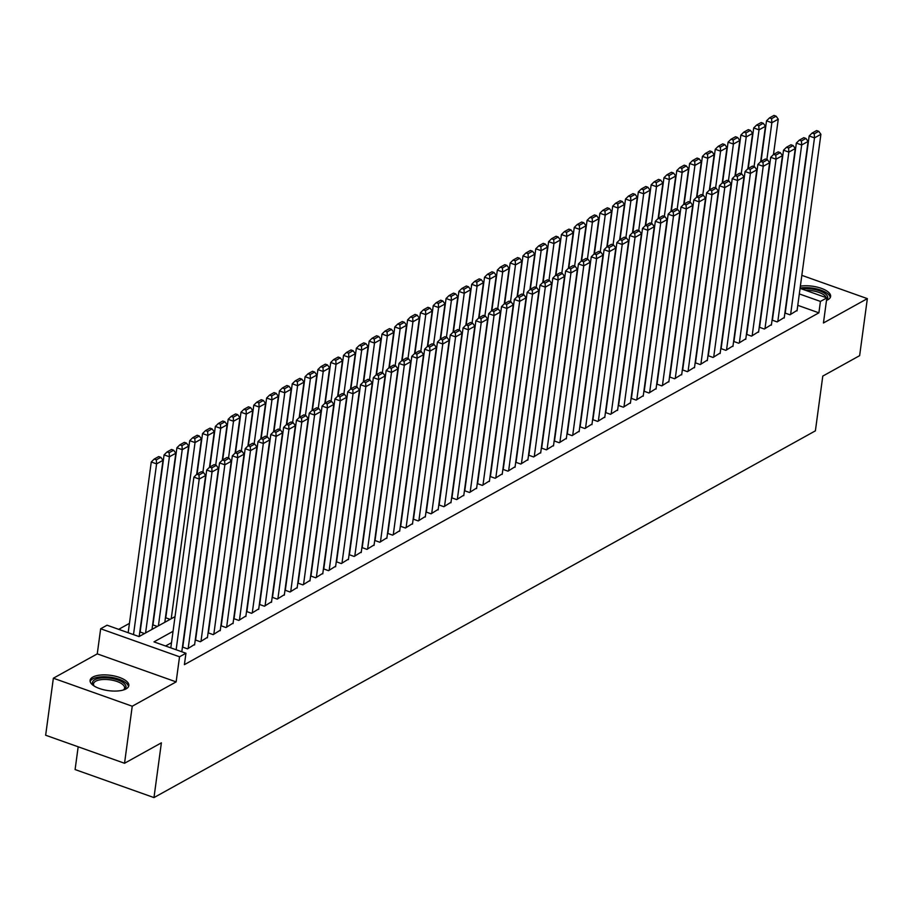 <?xml version="1.0" encoding="UTF-8"?>
<svg xmlns="http://www.w3.org/2000/svg" width="913" height="913" viewBox="0 0 913 913"><rect width="100%" height="100%" fill="white"/><g stroke="black" fill="none" stroke-linecap="round" stroke-linejoin="round"><path stroke-width="1.37" d="M826.505 300.411A19.55 7.738 7.7 0 0 827.874 299.761A19.55 7.738 7.7 0 0 830.625 296.474A19.55 7.738 7.7 0 0 820.798 288.154A19.55 7.738 7.7 0 0 800.37 286.168M92.841 677.069A19.55 7.738 7.7 0 0 90.09 680.356A19.55 7.738 7.7 0 0 103.774 689.783A19.55 7.738 7.7 0 0 126.097 688.881A19.55 7.738 7.7 0 0 128.836 685.595A19.55 7.738 7.7 0 0 115.152 676.168A19.55 7.738 7.7 0 0 92.841 677.069M78.176 746.8L75.094 769.556L153.977 797.585L815.389 430.845L822.784 376.088L859.635 355.659L867.35 298.631L801.831 275.349M153.977 797.585L161.384 742.828L124.533 763.268L45.65 735.239L53.365 678.211L132.237 706.228L176.141 681.885L179.53 656.789L100.658 628.772L107.061 625.211L139.038 636.578L175.045 616.617M176.141 681.885L97.257 653.868L53.365 678.211M97.257 653.868L100.658 628.772M129.441 623.362L118.667 629.342M124.533 763.268L132.237 706.228M784.883 312.999L789.973 314.802L797.095 310.34M772.067 320.109L777.157 321.912L784.278 317.45M759.251 327.208L764.341 329.022L771.462 324.56M746.435 334.318L751.525 336.132L758.646 331.659M733.607 341.428L738.708 343.231L745.83 338.769M720.791 348.538L725.881 350.341L733.013 345.879M707.974 355.636L713.064 357.451L720.197 352.989M695.158 362.746L700.248 364.561L707.37 360.087M682.342 369.856L687.432 371.671L694.553 367.197M669.526 376.966L674.616 378.769L681.737 374.307M656.709 384.076L661.799 385.879L668.921 381.417M643.882 391.175L648.983 392.989L656.105 388.527M631.066 398.285L636.156 400.099L643.288 395.626M618.249 405.395L623.339 407.198L630.472 402.736M605.433 412.505L610.523 414.308L617.645 409.846M592.617 419.603L597.707 421.418L604.828 416.956M579.801 426.713L584.891 428.528L592.012 424.054M566.984 433.823L572.074 435.627L579.196 431.164M554.157 440.933L559.247 442.737L566.38 438.274M541.341 448.032L546.431 449.847L553.563 445.384M528.524 455.142L533.614 456.957L540.747 452.483M515.708 462.252L520.798 464.055L527.919 459.593M502.892 469.362L507.982 471.165L515.103 466.703M490.076 476.46L495.166 478.275L502.287 473.813M477.248 483.57L482.349 485.385L489.471 480.911M464.432 490.68L469.522 492.484L476.654 488.021M451.615 497.79L456.705 499.594L463.838 495.131M438.799 504.9L443.889 506.704L451.011 502.241M425.983 511.999L431.073 513.814L438.194 509.351M413.167 519.109L418.257 520.924L425.378 516.45M400.351 526.219L405.44 528.022L412.562 523.56M387.523 533.329L392.624 535.132L399.746 530.67M374.707 540.428L379.797 542.242L386.929 537.78M361.89 547.538L366.98 549.352L374.113 544.878M349.074 554.648L354.164 556.451L361.286 551.988M336.258 561.757L341.348 563.561L348.469 559.098M323.442 568.856L328.532 570.671L335.653 566.208M310.625 575.966L315.715 577.781L322.837 573.307M297.798 583.076L302.888 584.879L310.021 580.417M284.982 590.186L290.072 591.989L297.204 587.527M272.165 597.285L277.255 599.099L284.388 594.637M259.349 604.395L264.439 606.209L271.56 601.735M246.533 611.505L251.623 613.308L258.744 608.845M233.717 618.615L238.807 620.418L245.928 615.955M220.889 625.725L225.99 627.528L233.112 623.065M208.073 632.823L213.163 634.638L220.295 630.164M195.256 639.933L200.346 641.748L207.479 637.274M182.44 647.043L187.53 648.846L194.652 644.384M144.494 633.554L139.803 631.899M157.31 626.455L152.619 624.789M170.126 619.345L165.436 617.679M173.059 631.294L153.966 641.873L185.944 653.24L184.403 664.641L818.893 312.839L797.779 305.33M171.518 642.695L165.561 646.005M800.073 288.36L826.847 297.878L823.446 322.974L867.35 298.631M826.847 297.878L820.433 301.427L799.32 293.929M818.893 312.839L820.433 301.427M185.944 653.24L179.53 656.789M176.141 649.759L199.228 479.028L193.898 477.134L170.811 647.865M181.801 651.768L205.642 475.479L199.228 479.028L198.988 474.965L203.473 472.478L201.351 471.713L196.854 474.201L198.988 474.965M193.898 477.134L196.854 474.201M203.473 472.478L205.642 475.479M133.503 634.615L156.591 463.884L163.005 460.323L139.175 636.498M156.351 459.81L160.836 457.322L158.714 456.568L154.217 459.056L156.351 459.81L156.591 463.884L151.261 461.989L128.174 632.72M163.005 460.323L160.836 457.322M154.217 459.056L151.261 461.989M123.609 689.92A16.925 6.699 -172.3 0 1 123.575 689.931A16.925 6.699 -172.3 0 0 123.963 689.703A16.925 6.699 -172.3 0 0 117.56 679.9A16.925 6.699 -172.3 0 0 94.826 679.694A16.925 6.699 -172.3 0 0 93.697 685.617A16.925 6.699 -172.3 0 0 94.016 685.937M123.403 689.988A15.669 6.197 7.7 0 0 124.59 688.048A15.669 6.197 7.7 0 0 113.623 680.493A15.669 6.197 7.7 0 0 95.739 681.212A15.669 6.197 7.7 0 0 93.537 683.848A15.669 6.197 7.7 0 0 94.165 686.028M128.482 686.69A19.424 7.681 7.7 0 0 113.999 677.845A19.424 7.681 7.7 0 0 92.692 678.93A19.424 7.681 7.7 0 0 90.147 681.509M801.819 288.987A16.925 6.699 -172.3 0 1 811.303 288.964A16.925 6.699 -172.3 0 1 826.55 299.989M826.231 297.661A15.669 6.197 7.7 0 0 811.121 290.608A15.669 6.197 7.7 0 0 805.643 290.345M830.259 297.57A19.424 7.681 7.7 0 0 811.337 287.972A19.424 7.681 7.7 0 0 800.119 288.052M188.169 648.492L212.044 471.918L206.715 470.024L182.771 647.157M194.583 644.943L218.458 468.369L212.044 471.918L211.805 467.855L216.301 465.368L214.167 464.614L209.682 467.102L211.805 467.855M206.715 470.024L209.682 467.102M216.301 465.368L218.458 468.369M200.986 641.383L224.86 464.82L219.531 462.925L195.587 640.047M207.399 637.833L231.274 461.259L224.86 464.82L224.632 460.745L229.117 458.258L226.983 457.504L222.498 459.992L224.632 460.745M219.531 462.925L222.498 459.992M229.117 458.258L231.274 461.259M213.813 634.284L237.677 457.71L232.347 455.815L208.404 632.937M220.216 630.723L244.091 454.149L237.677 457.71L237.448 453.635L241.934 451.148L239.799 450.394L235.314 452.882L237.448 453.635M232.347 455.815L235.314 452.882M241.934 451.148L244.091 454.149M226.629 627.174L250.504 450.6L245.175 448.705L221.22 625.839M233.032 623.613L256.907 447.05L250.504 450.6L250.265 446.537L254.75 444.049L252.616 443.284L248.131 445.772L250.265 446.537M245.175 448.705L248.131 445.772M254.75 444.049L256.907 447.05M145.589 632.949L169.407 456.774L175.821 453.225L152.003 629.399M169.167 452.711L173.653 450.223L171.53 449.458L167.045 451.946L169.167 452.711L169.407 456.774L164.078 454.879L140.134 632.013M175.821 453.225L173.653 450.223M167.045 451.946L164.078 454.879M158.406 625.839L182.223 449.664L188.637 446.115L164.819 622.289M181.995 445.601L186.48 443.113L184.346 442.36L179.861 444.848L181.995 445.601L182.223 449.664L176.894 447.769L152.95 624.903M188.637 446.115L186.48 443.113M179.861 444.848L176.894 447.769M171.222 618.729L195.04 442.565L201.453 439.005L196.672 474.395M194.811 438.491L199.296 436.003L197.162 435.25L192.677 437.738L194.811 438.491L195.04 442.565L189.71 440.671L165.767 617.793M201.453 439.005L199.296 436.003M192.677 437.738L189.71 440.671M202.88 472.261L207.867 435.455L214.27 431.895L209.488 467.285M207.628 431.381L212.113 428.893L209.979 428.14L205.493 430.628L207.628 431.381L207.867 435.455L202.538 433.561L197.048 474.098M214.27 431.895L212.113 428.893M205.493 430.628L202.538 433.561M239.446 620.064L263.321 443.49L257.991 441.595L234.036 618.729M245.848 616.515L269.723 439.94L263.321 443.49L263.081 439.427L267.566 436.939L265.432 436.186L260.947 438.674L263.081 439.427M257.991 441.595L260.947 438.674M267.566 436.939L269.723 439.94M215.708 465.162L220.684 428.345L227.086 424.796L222.304 460.175M220.444 424.283L224.929 421.795L222.795 421.03L218.31 423.518L220.444 424.283L220.684 428.345L215.354 426.451L209.864 466.988M227.086 424.796L224.929 421.795M218.31 423.518L215.354 426.451M252.262 612.954L276.137 436.391L270.807 434.497L246.852 611.619M258.676 609.405L282.539 432.83L276.137 436.391L275.897 432.317L280.382 429.829L278.248 429.076L273.763 431.564L275.897 432.317M270.807 434.497L273.763 431.564M280.382 429.829L282.539 432.83M228.524 458.052L233.5 421.235L239.902 417.686L235.12 453.076M233.26 417.173L237.745 414.685L235.611 413.931L231.126 416.419L233.26 417.173L233.5 421.235L228.17 419.341L222.692 459.89M239.902 417.686L237.745 414.685M231.126 416.419L228.17 419.341M265.078 605.855L288.953 429.281L283.623 427.387L259.68 604.509M271.492 602.295L295.367 425.72L288.953 429.281L288.713 425.207L293.199 422.719L291.076 421.966L286.591 424.454L288.713 425.207M283.623 427.387L286.591 424.454M293.199 422.719L295.367 425.72M241.34 450.942L246.316 414.125L252.73 410.576L247.937 445.966M246.076 410.063L250.561 407.575L248.439 406.821L243.942 409.309L246.076 410.063L246.316 414.125L240.986 412.242L235.508 452.78M252.73 410.576L250.561 407.575M243.942 409.309L240.986 412.242M277.894 598.745L301.769 422.171L296.44 420.277L272.496 597.41M284.308 595.185L308.183 418.622L301.769 422.171L301.53 418.108L306.026 415.62L303.892 414.856L299.407 417.344L301.53 418.108M296.44 420.277L299.407 417.344M306.026 415.62L308.183 418.622M254.156 443.832L259.132 407.027L265.546 403.466L260.753 438.856M258.893 402.953L263.389 400.465L261.255 399.711L256.77 402.199L258.893 402.953L259.132 407.027L253.803 405.132L248.325 445.67M265.546 403.466L263.389 400.465M256.77 402.199L253.803 405.132M290.711 591.635L314.586 415.061L309.256 413.167L285.312 590.3M297.124 588.086L320.999 411.512L314.586 415.061L314.357 410.998L318.842 408.51L316.708 407.757L312.223 410.245L314.357 410.998M309.256 413.167L312.223 410.245M318.842 408.51L320.999 411.512M266.973 436.734L271.948 399.917L278.362 396.368L273.58 431.746M271.72 395.854L276.205 393.366L274.071 392.601L269.586 395.089L271.72 395.854L271.948 399.917L266.619 398.022L261.141 438.56M278.362 396.368L276.205 393.366M269.586 395.089L266.619 398.022M303.538 584.525L327.413 407.951L322.084 406.068L298.129 583.19M309.941 580.976L333.816 404.402L327.413 407.951L327.174 403.888L331.659 401.4L329.525 400.647L325.039 403.135L327.174 403.888M322.084 406.068L325.039 403.135M331.659 401.4L333.816 404.402M279.789 429.624L284.765 392.807L291.179 389.258L286.397 424.648M284.536 388.744L289.022 386.256L286.887 385.491L282.402 387.979L284.536 388.744L284.765 392.807L279.435 390.912L273.957 431.45M291.179 389.258L289.022 386.256M282.402 387.979L279.435 390.912M316.355 577.427L340.229 400.853L334.9 398.958L310.945 576.08M322.757 573.866L346.632 397.292L340.229 400.853L339.99 396.778L344.475 394.29L342.341 393.537L337.856 396.025L339.99 396.778M334.9 398.958L337.856 396.025M344.475 394.29L346.632 397.292M292.605 422.514L297.592 385.697L303.995 382.148L299.213 417.538M297.353 381.634L301.838 379.146L299.704 378.393L295.219 380.881L297.353 381.634L297.592 385.697L292.263 383.802L286.773 424.351M303.995 382.148L301.838 379.146M295.219 380.881L292.263 383.802M329.171 570.317L353.046 393.743L347.716 391.848L323.761 568.982M335.585 566.756L359.448 390.193L353.046 393.743L352.806 389.68L357.291 387.192L355.157 386.427L350.672 388.915L352.806 389.68M347.716 391.848L350.672 388.915M357.291 387.192L359.448 390.193M305.433 415.404L310.409 378.598L316.811 375.038L312.029 410.428M310.169 374.524L314.654 372.036L312.52 371.283L308.035 373.771L310.169 374.524L310.409 378.598L305.079 376.704L299.59 417.241M316.811 375.038L314.654 372.036M308.035 373.771L305.079 376.704M341.987 563.207L365.862 386.633L360.532 384.738L336.577 561.872M348.401 559.658L372.276 383.083L365.862 386.633L365.622 382.57L370.107 380.082L367.985 379.317L363.488 381.805L365.622 382.57M360.532 384.738L363.488 381.805M370.107 380.082L372.276 383.083M318.249 408.294L323.225 371.488L329.627 367.928L324.845 403.318M322.985 367.425L327.47 364.938L325.336 364.173L320.851 366.661L322.985 367.425L323.225 371.488L317.895 369.594L312.417 410.131M329.627 367.928L327.47 364.938M320.851 366.661L317.895 369.594M354.803 556.097L378.678 379.523L373.349 377.628L349.405 554.762M361.217 552.548L385.092 375.973L378.678 379.523L378.439 375.46L382.924 372.972L380.801 372.219L376.316 374.707L378.439 375.46M373.349 377.628L376.316 374.707M382.924 372.972L385.092 375.973M331.065 401.195L336.041 364.378L342.455 360.829L337.662 396.219M335.801 360.315L340.287 357.828L338.164 357.063L333.679 359.551L335.801 360.315L336.041 364.378L330.711 362.484L325.233 403.021M342.455 360.829L340.287 357.828M333.679 359.551L330.711 362.484M367.619 548.987L391.494 372.424L386.165 370.53L362.221 547.652M374.033 545.438L397.908 368.863L391.494 372.424L391.266 368.35L395.751 365.862L393.617 365.109L389.132 367.597L391.266 368.35M386.165 370.53L389.132 367.597M395.751 365.862L397.908 368.863M343.881 394.085L348.857 357.268L355.271 353.719L350.489 389.109M348.618 353.205L353.114 350.718L350.98 349.964L346.495 352.452L348.618 353.205L348.857 357.268L343.528 355.374L338.05 395.922M355.271 353.719L353.114 350.718M346.495 352.452L343.528 355.374M380.447 541.888L404.311 365.314L398.981 363.42L375.038 540.553M386.85 538.328L410.724 361.753L404.311 365.314L404.082 361.251L408.568 358.763L406.433 357.999L401.948 360.487L404.082 361.251M398.981 363.42L401.948 360.487M408.568 358.763L410.724 361.753M356.698 386.975L361.674 350.17L368.087 346.609L363.306 381.999M361.445 346.095L365.93 343.608L363.796 342.854L359.311 345.342L361.445 346.095L361.674 350.17L356.344 348.275L350.866 388.812M368.087 346.609L365.93 343.608M359.311 345.342L356.344 348.275M393.263 534.778L417.138 358.204L411.809 356.31L387.854 533.443M399.666 531.229L423.541 354.655L417.138 358.204L416.899 354.141L421.384 351.653L419.25 350.889L414.764 353.377L416.899 354.141M411.809 356.31L414.764 353.377M421.384 351.653L423.541 354.655M369.514 379.865L374.501 343.06L380.904 339.499L376.122 374.889M374.262 338.985L378.747 336.509L376.613 335.744L372.127 338.232L374.262 338.985L374.501 343.06L369.172 341.165L363.682 381.702M380.904 339.499L378.747 336.509M372.127 338.232L369.172 341.165M406.08 527.668L429.955 351.094L424.625 349.2L400.67 526.333M412.482 524.119L436.357 347.545L429.955 351.094L429.715 347.031L434.2 344.543L432.066 343.79L427.581 346.278L429.715 347.031M424.625 349.2L427.581 346.278M434.2 344.543L436.357 347.545M382.342 372.766L387.317 335.95L393.72 332.4L388.938 367.791M387.078 331.887L391.563 329.399L389.429 328.634L384.944 331.122L387.078 331.887L387.317 335.95L381.988 334.055L376.498 374.592M393.72 332.4L391.563 329.399M384.944 331.122L381.988 334.055M418.896 520.558L442.771 343.996L437.441 342.101L413.486 519.223M425.31 517.009L449.173 340.435L442.771 343.996L442.531 339.921L447.016 337.433L444.882 336.68L440.397 339.168L442.531 339.921M437.441 342.101L440.397 339.168M447.016 337.433L449.173 340.435M395.158 365.656L400.134 328.84L406.536 325.29L401.754 360.681M399.894 324.777L404.379 322.289L402.245 321.536L397.76 324.024L399.894 324.777L400.134 328.84L394.804 326.945L389.326 367.494M406.536 325.29L404.379 322.289M397.76 324.024L394.804 326.945M431.712 513.46L455.587 336.886L450.257 334.991L426.314 512.113M438.126 509.899L462.001 333.325L455.587 336.886L455.347 332.811L459.832 330.335L457.71 329.57L453.213 332.058L455.347 332.811M450.257 334.991L453.213 332.058M459.832 330.335L462.001 333.325M407.974 358.547L412.95 321.741L419.364 318.181L414.57 353.571M412.71 317.667L417.195 315.179L415.073 314.426L410.576 316.914L412.71 317.667L412.95 321.741L407.62 319.847L402.142 360.384M419.364 318.181L417.195 315.179M410.576 316.914L407.62 319.847M444.528 506.35L468.403 329.776L463.074 327.881L439.13 505.015M450.942 502.789L474.817 326.226L468.403 329.776L468.164 325.713L472.66 323.225L470.526 322.46L466.041 324.948L468.164 325.713M463.074 327.881L466.041 324.948M472.66 323.225L474.817 326.226M420.79 351.437L425.766 314.631L432.18 311.071L427.387 346.461M425.526 310.557L430.012 308.069L427.889 307.316L423.404 309.804L425.526 310.557L425.766 314.631L420.437 312.737L414.959 353.274M432.18 311.071L430.012 308.069M423.404 309.804L420.437 312.737M457.345 499.24L481.219 322.666L475.89 320.771L451.946 497.905M463.758 495.691L487.633 319.116L481.219 322.666L480.991 318.603L485.476 316.115L483.342 315.362L478.857 317.85L480.991 318.603M475.89 320.771L478.857 317.85M485.476 316.115L487.633 319.116M433.607 344.338L438.582 307.521L444.996 303.972L440.214 339.351M438.354 303.458L442.839 300.97L440.705 300.206L436.22 302.694L438.354 303.458L438.582 307.521L433.253 305.627L427.775 346.164M444.996 303.972L442.839 300.97M436.22 302.694L433.253 305.627M470.172 492.13L494.036 315.567L488.706 313.673L464.763 490.795M476.575 488.581L500.45 312.006L494.036 315.567L493.807 311.493L498.293 309.005L496.158 308.252L491.673 310.74L493.807 311.493M488.706 313.673L491.673 310.74M498.293 309.005L500.45 312.006M446.423 337.228L451.399 300.411L457.812 296.862L453.031 332.252M451.17 296.348L455.655 293.86L453.521 293.107L449.036 295.595L451.17 296.348L451.399 300.411L446.069 298.517L440.591 339.065M457.812 296.862L455.655 293.86M449.036 295.595L446.069 298.517M482.988 485.031L506.863 308.457L501.534 306.563L477.579 483.685M489.391 481.471L513.266 304.896L506.863 308.457L506.624 304.383L511.109 301.895L508.975 301.142L504.49 303.63L506.624 304.383M501.534 306.563L504.49 303.63M511.109 301.895L513.266 304.896M459.239 330.118L464.226 293.301L470.629 289.752L465.847 325.142M463.987 289.238L468.472 286.75L466.338 285.997L461.852 288.485L463.987 289.238L464.226 293.301L458.897 291.418L453.407 331.955M470.629 289.752L468.472 286.75M461.852 288.485L458.897 291.418M495.805 477.921L519.68 301.347L514.35 299.453L490.395 476.586M502.207 474.361L526.082 297.798L519.68 301.347L519.44 297.284L523.925 294.796L521.791 294.032L517.306 296.52L519.44 297.284M514.35 299.453L517.306 296.52M523.925 294.796L526.082 297.798M508.621 470.811L532.496 294.237L527.166 292.343L503.211 469.476M515.035 467.262L538.898 290.688L532.496 294.237L532.256 290.174L536.741 287.686L534.607 286.933L530.122 289.421L532.256 290.174M527.166 292.343L530.122 289.421M536.741 287.686L538.898 290.688M521.437 463.701L545.312 287.127L539.982 285.244L516.039 462.366M527.851 460.152L551.726 283.578L545.312 287.127L545.072 283.064L549.558 280.576L547.435 279.823L542.95 282.311L545.072 283.064M539.982 285.244L542.95 282.311M549.558 280.576L551.726 283.578M472.067 323.008L477.043 286.203L483.445 282.642L478.663 318.032M476.803 282.128L481.288 279.64L479.154 278.887L474.669 281.375L476.803 282.128L477.043 286.203L471.713 284.308L466.223 324.845M483.445 282.642L481.288 279.64M474.669 281.375L471.713 284.308M484.883 315.909L489.859 279.093L496.261 275.543L491.479 310.922M489.619 275.03L494.104 272.542L491.97 271.777L487.485 274.265L489.619 275.03L489.859 279.093L484.529 277.198L479.051 317.735M496.261 275.543L494.104 272.542M487.485 274.265L484.529 277.198M497.699 308.799L502.675 271.983L509.089 268.433L504.296 303.824M502.435 267.92L506.92 265.432L504.798 264.679L500.301 267.155L502.435 267.92L502.675 271.983L497.345 270.088L491.867 310.637M509.089 268.433L506.92 265.432M500.301 267.155L497.345 270.088M534.253 456.603L558.128 280.029L552.799 278.134L528.855 455.256M540.667 453.042L564.542 276.468L558.128 280.029L557.889 275.954L562.385 273.466L560.251 272.713L555.766 275.201L557.889 275.954M552.799 278.134L555.766 275.201M562.385 273.466L564.542 276.468M510.515 301.689L515.491 264.873L521.905 261.323L517.112 296.714M515.252 260.81L519.748 258.322L517.614 257.569L513.129 260.057L515.252 260.81L515.491 264.873L510.162 262.99L504.684 303.527M521.905 261.323L519.748 258.322M513.129 260.057L510.162 262.99M547.07 449.493L570.945 272.919L565.615 271.024L541.671 448.157M553.483 445.932L577.358 269.369L570.945 272.919L570.716 268.856L575.201 266.368L573.067 265.603L568.582 268.091L570.716 268.856M565.615 271.024L568.582 268.091M575.201 266.368L577.358 269.369M523.332 294.579L528.307 257.774L534.721 254.213L529.939 289.604M528.079 253.7L532.564 251.212L530.43 250.459L525.945 252.947L528.079 253.7L528.307 257.774L522.978 255.88L517.5 296.417M534.721 254.213L532.564 251.212M525.945 252.947L522.978 255.88M559.897 442.383L583.772 265.809L578.443 263.914L554.488 441.047M566.3 438.833L590.175 262.259L583.772 265.809L583.533 261.746L588.018 259.258L585.884 258.505L581.398 260.981L583.533 261.746M578.443 263.914L581.398 260.981M588.018 259.258L590.175 262.259M536.148 287.469L541.124 250.664L547.538 247.115L542.756 282.494M540.895 246.601L545.381 244.113L543.246 243.349L538.761 245.837L540.895 246.601L541.124 250.664L535.794 248.77L530.316 289.307M547.538 247.115L545.381 244.113M538.761 245.837L535.794 248.77M572.713 435.273L596.588 258.699L591.259 256.815L567.304 433.937M579.116 431.723L602.991 255.149L596.588 258.699L596.349 254.636L600.834 252.148L598.7 251.395L594.215 253.882L596.349 254.636M591.259 256.815L594.215 253.882M600.834 252.148L602.991 255.149M548.964 280.371L553.951 243.554L560.354 240.005L555.572 275.395M553.712 239.491L558.197 237.003L556.063 236.239L551.578 238.727L553.712 239.491L553.951 243.554L548.622 241.66L543.132 282.197M560.354 240.005L558.197 237.003M551.578 238.727L548.622 241.66M585.53 428.163L609.405 251.6L604.075 249.706L580.12 426.828M591.944 424.613L615.807 248.039L609.405 251.6L609.165 247.526L613.65 245.038L611.516 244.285L607.031 246.772L609.165 247.526M604.075 249.706L607.031 246.772M613.65 245.038L615.807 248.039M561.792 273.261L566.768 236.444L573.17 232.895L568.388 268.285M566.528 232.381L571.013 229.893L568.879 229.14L564.394 231.628L566.528 232.381L566.768 236.444L561.438 234.55L555.949 275.098M573.17 232.895L571.013 229.893M564.394 231.628L561.438 234.55M598.346 421.064L622.221 244.49L616.891 242.596L592.936 419.729M604.76 417.503L628.635 240.941L622.221 244.49L621.981 240.427L626.466 237.939L624.344 237.175L619.847 239.663L621.981 240.427M616.891 242.596L619.847 239.663M626.466 237.939L628.635 240.941M574.608 266.151L579.584 229.346L585.986 225.785L581.204 261.175M579.344 225.271L583.829 222.783L581.695 222.03L577.21 224.518L579.344 225.271L579.584 229.346L574.254 227.451L568.776 267.988M585.986 225.785L583.829 222.783M577.21 224.518L574.254 227.451M611.162 413.954L635.037 237.38L629.708 235.486L605.764 412.619M617.576 410.405L641.451 233.831L635.037 237.38L634.797 233.317L639.283 230.829L637.16 230.065L632.675 232.553L634.797 233.317M629.708 235.486L632.675 232.553M639.283 230.829L641.451 233.831M587.424 259.041L592.4 222.236L598.814 218.675L594.021 254.065M592.16 218.161L596.645 215.685L594.523 214.92L590.038 217.408L592.16 218.161L592.4 222.236L587.07 220.341L581.592 260.878M598.814 218.675L596.645 215.685M590.038 217.408L587.07 220.341M623.978 406.844L647.853 230.27L642.524 228.376L618.58 405.509M630.392 403.295L654.267 226.721L647.853 230.27L647.625 226.207L652.11 223.719L649.976 222.966L645.491 225.454L647.625 226.207M642.524 228.376L645.491 225.454M652.11 223.719L654.267 226.721M600.24 251.942L605.216 215.126L611.63 211.576L606.848 246.967M604.977 211.063L609.473 208.575L607.339 207.81L602.854 210.298L604.977 211.063L605.216 215.126L599.887 213.231L594.409 253.768M611.63 211.576L609.473 208.575M602.854 210.298L599.887 213.231M636.806 399.734L660.67 223.171L655.34 221.277L631.397 398.399M643.209 396.185L667.083 219.611L660.67 223.171L660.441 219.097L664.926 216.609L662.792 215.856L658.307 218.344L660.441 219.097M655.34 221.277L658.307 218.344M664.926 216.609L667.083 219.611M613.057 244.832L618.033 208.016L624.446 204.466L619.665 239.857M617.804 203.953L622.289 201.465L620.155 200.712L615.67 203.2L617.804 203.953L618.033 208.016L612.703 206.121L607.225 246.67M624.446 204.466L622.289 201.465M615.67 203.2L612.703 206.121M649.622 392.636L673.497 216.061L668.168 214.167L644.213 391.289M656.025 389.075L679.9 212.501L673.497 216.061L673.258 211.987L677.743 209.511L675.609 208.746L671.123 211.234L673.258 211.987M668.168 214.167L671.123 211.234M677.743 209.511L679.9 212.501M625.873 237.722L630.86 200.917L637.263 197.356L632.481 232.747M630.621 196.843L635.106 194.355L632.971 193.602L628.486 196.09L630.621 196.843L630.86 200.917L625.519 199.023L620.041 239.56M637.263 197.356L635.106 194.355M628.486 196.09L625.519 199.023M662.439 385.526L686.314 208.951L680.984 207.057L657.029 384.19M668.841 381.976L692.716 205.402L686.314 208.951L686.074 204.889L690.559 202.401L688.425 201.636L683.94 204.124L686.074 204.889M680.984 207.057L683.94 204.124M690.559 202.401L692.716 205.402M638.701 230.612L643.676 193.807L650.079 190.246L645.297 225.637M643.437 189.733L647.922 187.245L645.788 186.492L641.303 188.98L643.437 189.733L643.676 193.807L638.347 191.913L632.857 232.45M650.079 190.246L647.922 187.245M641.303 188.98L638.347 191.913M675.255 378.416L699.13 201.841L693.8 199.947L669.845 377.08M681.669 374.866L705.532 198.292L699.13 201.841L698.89 197.779L703.375 195.291L701.241 194.537L696.756 197.025L698.89 197.779M693.8 199.947L696.756 197.025M703.375 195.291L705.532 198.292M651.517 223.514L656.493 186.697L662.895 183.148L658.113 218.527M656.253 182.634L660.738 180.146L658.604 179.382L654.119 181.87L656.253 182.634L656.493 186.697L651.163 184.803L645.685 225.34M662.895 183.148L660.738 180.146M654.119 181.87L651.163 184.803M688.071 371.306L711.946 194.743L706.616 192.848L682.673 369.97M694.485 367.756L718.36 191.182L711.946 194.743L711.706 190.669L716.191 188.181L714.069 187.427L709.572 189.915L711.706 190.669M706.616 192.848L709.572 189.915M716.191 188.181L718.36 191.182M664.333 216.404L669.309 179.587L675.723 176.038L670.929 211.428M669.069 175.524L673.554 173.036L671.432 172.283L666.935 174.771L669.069 175.524L669.309 179.587L663.979 177.693L658.501 218.241M675.723 176.038L673.554 173.036M666.935 174.771L663.979 177.693M700.887 364.207L724.762 187.633L719.433 185.738L695.489 362.86M707.301 360.646L731.176 184.072L724.762 187.633L724.523 183.559L729.019 181.071L726.885 180.318L722.4 182.805L724.523 183.559M719.433 185.738L722.4 182.805M729.019 181.071L731.176 184.072M677.149 209.294L682.125 172.477L688.539 168.928L683.746 204.318M681.885 168.414L686.371 165.926L684.248 165.173L679.763 167.661L681.885 168.414L682.125 172.477L676.795 170.594L671.317 211.131M688.539 168.928L686.371 165.926M679.763 167.661L676.795 170.594M713.704 357.097L737.578 180.523L732.249 178.628L708.305 355.762M720.117 353.536L743.992 176.974L737.578 180.523L737.35 176.46L741.835 173.972L739.701 173.208L735.216 175.695L737.35 176.46M732.249 178.628L735.216 175.695M741.835 173.972L743.992 176.974M689.966 202.184L694.941 165.379L701.355 161.818L696.573 197.208M694.713 161.304L699.198 158.816L697.064 158.063L692.579 160.551L694.713 161.304L694.941 165.379L689.612 163.484L684.134 204.021M701.355 161.818L699.198 158.816M692.579 160.551L689.612 163.484M726.531 349.987L750.395 173.413L745.065 171.518L721.122 348.652M732.934 346.438L756.809 169.864L750.395 173.413L750.166 169.35L754.652 166.862L752.517 166.109L748.032 168.597L750.166 169.35M745.065 171.518L748.032 168.597M754.652 166.862L756.809 169.864M702.782 195.085L707.758 158.269L714.171 154.719L709.39 190.098M707.529 154.206L712.014 151.718L709.88 150.953L705.395 153.441L707.529 154.206L707.758 158.269L702.428 156.374L696.95 196.911M714.171 154.719L712.014 151.718M705.395 153.441L702.428 156.374M739.347 342.877L763.222 166.303L757.893 164.42L733.938 341.542M745.75 339.328L769.625 162.754L763.222 166.303L762.983 162.24L767.468 159.752L765.334 158.999L760.849 161.487L762.983 162.24M757.893 164.42L760.849 161.487M767.468 159.752L769.625 162.754M715.598 187.975L720.585 151.159L726.988 147.609L722.206 182.999M720.346 147.096L724.831 144.608L722.697 143.855L718.211 146.331L720.346 147.096L720.585 151.159L715.256 149.264L709.766 189.813M726.988 147.609L724.831 144.608M718.211 146.331L715.256 149.264M752.164 335.779L776.039 159.204L770.709 157.31L746.754 334.432M758.566 332.218L782.441 155.644L776.039 159.204L775.799 155.13L780.284 152.642L778.15 151.889L773.665 154.377L775.799 155.13M770.709 157.31L773.665 154.377M780.284 152.642L782.441 155.644M728.426 180.865L733.401 144.049L739.804 140.499L735.022 175.889M733.162 139.986L737.647 137.498L735.513 136.745L731.028 139.233L733.162 139.986L733.401 144.049L728.072 142.166L722.582 182.703M739.804 140.499L737.647 137.498M731.028 139.233L728.072 142.166M764.98 328.669L788.855 152.094L783.525 150.2L759.57 327.333M771.394 325.108L795.257 148.545L788.855 152.094L788.615 148.032L793.1 145.544L790.966 144.779L786.481 147.267L788.615 148.032M783.525 150.2L786.481 147.267M793.1 145.544L795.257 148.545M741.242 173.755L746.218 136.95L752.62 133.389L747.838 168.779M745.978 132.876L750.463 130.388L748.329 129.635L743.844 132.123L745.978 132.876L746.218 136.95L740.888 135.056L735.41 175.593M752.62 133.389L750.463 130.388M743.844 132.123L740.888 135.056M777.796 321.559L801.671 144.984L796.341 143.09L772.398 320.223M784.21 318.009L808.085 141.435L801.671 144.984L801.431 140.922L805.917 138.434L803.794 137.68L799.309 140.157L801.431 140.922M796.341 143.09L799.309 140.157M805.917 138.434L808.085 141.435M754.058 166.645L759.034 129.84L765.448 126.291L760.655 161.669M758.794 125.777L763.279 123.289L761.157 122.525L756.66 125.013L758.794 125.777L759.034 129.84L753.704 127.946L748.226 168.483M765.448 126.291L763.279 123.289M756.66 125.013L753.704 127.946M790.612 314.449L814.487 137.874L809.158 135.991L785.214 313.113M797.026 310.899L820.901 134.325L814.487 137.874L814.248 133.812L818.744 131.324L816.61 130.57L812.125 133.058L814.248 133.812M809.158 135.991L812.125 133.058M818.744 131.324L820.901 134.325M766.874 159.547L771.85 122.73L778.264 119.181L773.471 154.571M771.611 118.667L776.107 116.179L773.973 115.415L769.488 117.903L771.611 118.667L771.85 122.73L766.521 120.836L761.043 161.373M778.264 119.181L776.107 116.179M769.488 117.903L766.521 120.836"/></g></svg>
